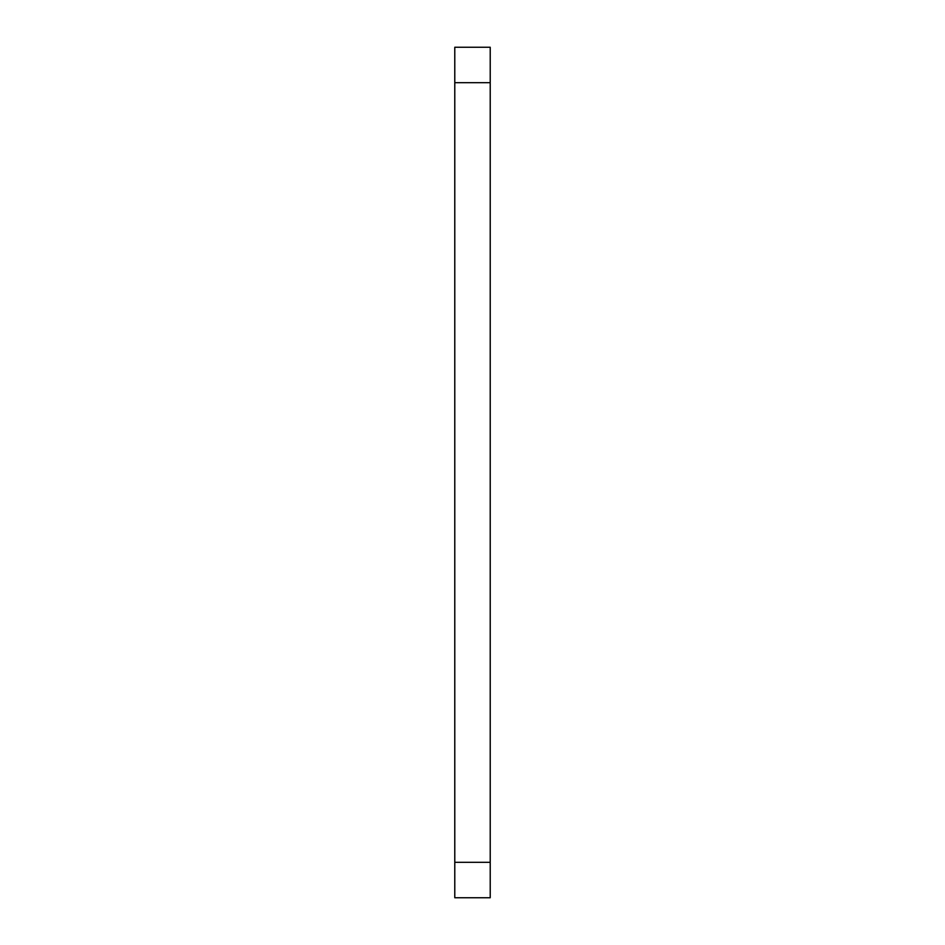 <?xml version="1.0" encoding="UTF-8"?>
<svg xmlns="http://www.w3.org/2000/svg" width="945" height="945" viewBox="0 0 945 945"><rect width="100%" height="100%" fill="white"/><g stroke="black" fill="none" stroke-linecap="round" stroke-linejoin="round"><path stroke-width="1.42" d="M454.781 897.75L490.219 897.75L490.219 862.312L454.781 862.312L454.781 897.75M454.781 82.688L490.219 82.688L490.219 47.25L454.781 47.25L454.781 862.312M490.219 82.688L490.219 862.312"/></g></svg>
